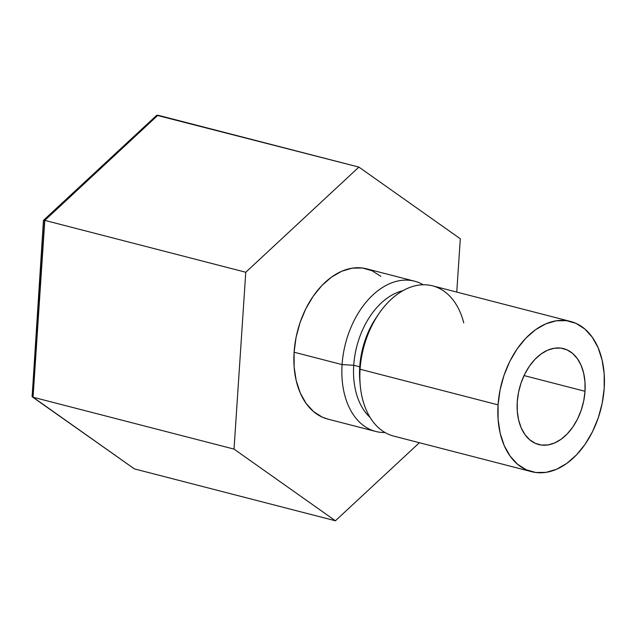 <?xml version="1.0" encoding="UTF-8"?>
<svg xmlns="http://www.w3.org/2000/svg" width="636" height="636" viewBox="0 0 636 636"><rect width="100%" height="100%" fill="white"/><g stroke="black" fill="none" stroke-linecap="round" stroke-linejoin="round"><path stroke-width="0.95" d="M585.009 391.299A49.529 32.73 -75.5 0 1 538.756 444.54A49.529 32.73 -75.5 0 1 517.259 401.865L517.283 411.198L518.61 419.975L521.186 427.845L524.907 434.515L529.645 439.73L535.202 443.284L541.371 445.049L547.922 444.946L554.592 442.982L561.127 439.238L567.28 433.855L572.813 427.042L577.512 419.052L581.201 410.204L583.729 400.831L585.009 391.299L584.985 381.966L583.657 373.189L581.081 365.318L577.353 358.648L572.623 353.433L567.066 349.88L560.888 348.115L554.346 348.218L547.676 350.182L541.141 353.918L534.987 359.308L529.454 366.121L524.756 374.103L521.067 382.959L518.539 392.333L517.259 401.865A49.529 32.73 -75.5 0 1 563.512 348.623A49.529 32.73 -75.5 0 1 585.009 391.299L524.048 375.566L585.009 391.299M414.545 281.184L366.551 268.797A77.6 51.278 104.5 0 0 294.094 352.217L342.089 364.603A77.6 51.278 -75.5 0 1 414.545 281.184A77.6 51.278 -75.5 0 1 423.226 284.753A77.6 51.278 104.5 0 0 342.089 364.603L353.727 365.271A69.34 45.824 -75.5 0 1 402.811 290.724A69.34 45.824 104.5 0 0 353.727 365.271L359.73 366.821A69.34 45.824 -75.5 0 1 377.442 315.853M378.627 314.065L376.297 317.507A69.34 45.824 104.5 0 0 359.73 366.821L360.087 369.246A77.6 51.278 -75.5 0 1 378.627 314.065A77.6 51.278 -75.5 0 1 463.747 322.873M498.068 404.862A77.6 51.278 -75.5 0 1 570.524 321.442A77.6 51.278 -75.5 0 1 604.2 388.302L602.197 403.24L598.238 417.924L592.458 431.788L585.096 444.302L576.431 454.978L566.787 463.413L556.548 469.281L546.101 472.349L535.846 472.508L526.179 469.75L517.466 464.185L510.048 456.012L504.213 445.566L500.182 433.227L498.107 419.49L498.068 404.862L500.071 389.924L504.03 375.24L509.802 361.375L517.163 348.862L525.837 338.185L535.472 329.75L545.712 323.883L556.166 320.814L566.422 320.655L576.089 323.406L584.802 328.979L592.219 337.152L598.055 347.598L602.085 359.936L604.16 373.674L604.2 388.302A77.6 51.278 -75.5 0 1 531.744 471.721A77.6 51.278 -75.5 0 1 498.068 404.862L360.087 369.246L498.068 404.862M570.524 321.442L432.544 285.834A77.6 51.278 104.5 0 0 360.087 369.246A77.6 51.278 104.5 0 0 393.756 436.105L531.744 471.721M360.238 385.305A77.6 51.278 -75.5 0 1 360.087 369.246L359.73 366.821A69.34 45.824 104.5 0 0 359.865 381.171L360.238 385.305M360.071 383.166A69.34 45.824 -75.5 0 1 359.73 366.821L353.727 365.271A69.34 45.824 104.5 0 0 370.104 417.431A69.34 45.824 -75.5 0 1 353.727 365.271L342.089 364.603A77.6 51.278 104.5 0 0 385.082 432.536A77.6 51.278 -75.5 0 1 375.757 431.462A77.6 51.278 -75.5 0 1 342.089 364.603L294.094 352.217A77.6 51.278 104.5 0 0 327.763 419.076L375.757 431.462M358.903 167.093L245.766 272.248L44.798 220.382L157.935 115.219L358.903 167.093L156.758 115.275L157.935 115.219L44.798 220.382L245.766 272.248L234.024 449.096L335.411 520.781L419.394 442.72L335.411 520.781L134.442 468.907L335.411 520.781L234.024 449.096L33.048 397.23L234.024 449.096L245.766 272.248L358.903 167.093L460.297 238.77L358.903 167.093M456.759 292.083L460.297 238.77L456.759 292.083M32.357 396.92L134.442 468.907L33.048 397.23L44.798 220.382L43.852 220.231L44.798 220.382L33.048 397.23L32.126 396.721L32.118 394.805M33.024 393.684L44.464 221.495M380.829 276.334L372.116 270.761L362.448 268.002L352.193 268.161L341.739 271.238L331.499 277.105L321.864 285.532L313.19 296.217L305.829 308.722L300.057 322.587L296.09 337.279L294.094 352.217L294.126 366.837L296.209 380.582L300.24 392.921L306.075 403.367L313.492 411.54L322.206 417.105L327.993 419.132M33.048 397.23L134.379 468.891M156.718 115.291L43.502 220.318M43.455 220.382L43.669 220.827L43.852 220.231M43.447 220.422L32.126 396.721"/></g></svg>
